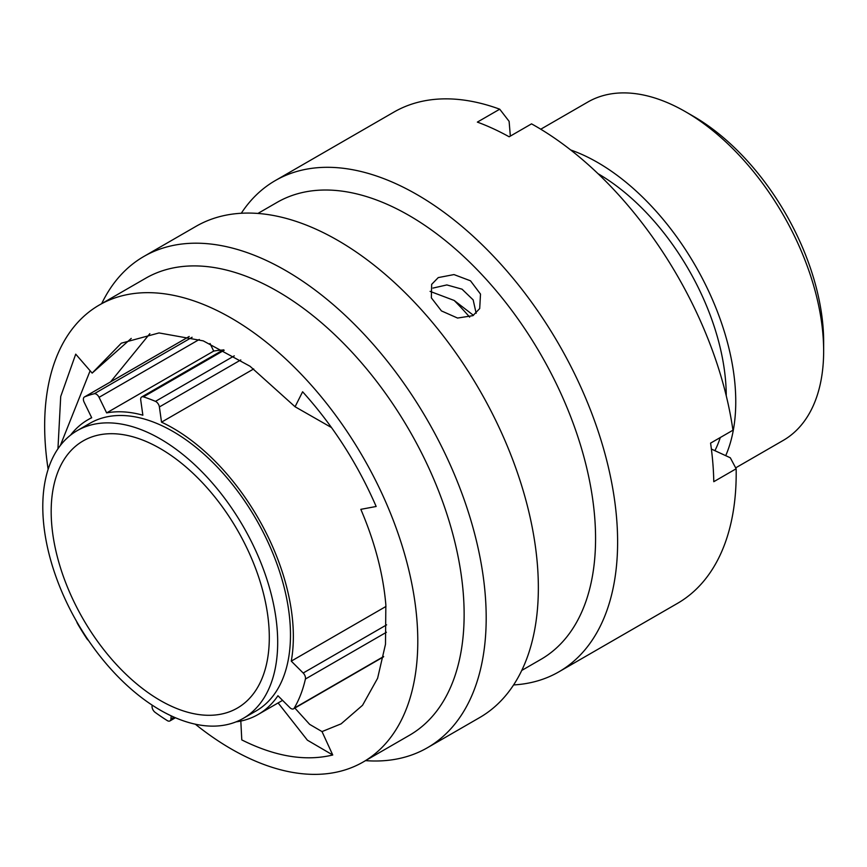<?xml version="1.0" encoding="UTF-8"?>
<svg xmlns="http://www.w3.org/2000/svg" width="867" height="867" viewBox="0 0 867 867"><rect width="100%" height="100%" fill="white"/><g stroke="black" fill="none" stroke-linecap="round" stroke-linejoin="round"><path stroke-width="1.3" d="M236.008 721.875A170.17 98.253 60 0 0 258.106 714.495A170.17 98.253 60 0 0 277.939 695.735L289.86 707.624A4.974 2.872 -120 0 0 291.052 708.567A4.974 2.872 -120 0 0 293.545 708.816A4.974 2.872 -120 0 0 294.195 708.155A192.203 110.976 -120 0 0 305.412 679.034A4.974 2.872 -120 0 0 303.19 673.02L291.269 661.131A170.17 98.253 60 0 0 173.021 428.168A170.17 98.253 60 0 0 161.522 422.164L159.387 406.948A4.974 2.872 -120 0 0 155.475 401.367A192.203 110.976 -120 0 0 143.423 396.858A4.974 2.872 -120 0 0 141.7 396.956A4.974 2.872 -120 0 0 140.725 399.969L142.86 415.195A170.17 98.253 60 0 0 106.641 412.898L99.066 397.335A4.974 2.872 -120 0 0 94.254 393.748A192.203 110.976 -120 0 0 84.608 396.88A4.974 2.872 -120 0 0 84.413 396.978A4.974 2.872 -120 0 0 84.132 402.18L91.707 417.753A170.17 98.253 60 0 0 87.935 419.747L91.631 417.612M152.137 705.12L152.05 706.204A4.974 2.872 -120 0 0 155.095 712.327A192.203 110.976 -120 0 0 167.288 720.596A4.974 2.872 -120 0 0 167.429 720.694A4.974 2.872 -120 0 0 169.921 720.932A4.974 2.872 -120 0 0 170.94 719.003L174.104 717.182M76.751 621.704A4.974 2.872 -120 0 0 77.629 623.817A192.203 110.976 -120 0 0 86.722 638.524A4.974 2.872 -120 0 0 88.467 640.42M693.492 116.33L685.504 111.724L693.492 116.33A184.075 106.273 60 0 1 823.65 341.771L823.65 350.994A195.368 112.797 -120 0 0 685.504 111.724L685.504 111.724A195.368 112.797 -120 0 0 587.815 102.046L540.759 129.216M735.671 467.866L783.183 440.436A195.368 112.797 -120 0 0 823.65 350.994M160.243 700.438A154.239 89.052 60 0 1 59.476 564.515A154.239 89.052 60 0 1 83.124 440.924A154.239 89.052 60 0 1 160.243 448.564A154.239 89.052 60 0 1 261 584.477A154.239 89.052 60 0 1 237.352 708.079A154.239 89.052 60 0 1 160.243 700.438M160.243 438.875A166.106 95.901 60 0 1 268.748 585.247A166.106 95.901 60 0 1 243.291 718.353A166.106 95.901 60 0 1 160.243 710.127A166.106 95.901 60 0 1 51.727 563.745A166.106 95.901 60 0 1 77.185 430.65A166.106 95.901 60 0 1 160.243 438.875M77.185 430.65L89.973 423.269A166.106 95.901 60 0 1 173.021 431.495A166.106 95.901 60 0 1 281.537 577.866A166.106 95.901 60 0 1 256.068 710.973L243.291 718.353M454.156 300.448A215.482 124.414 60 0 1 469.665 317.149M598.002 173.671A181.918 105.037 60 0 1 726.253 395.807M720.282 437.521A181.918 105.037 60 0 1 714.907 450.688M570.681 149.969A195.368 112.797 60 0 1 597.612 162.465A195.368 112.797 60 0 1 725.712 455.663M253.706 368.941L161.522 422.164M385.978 606.445L291.269 661.131M70.498 435.191A170.17 98.253 60 0 1 87.935 419.747M222.971 350.03A170.17 98.253 60 0 0 213.705 351.092L210.02 343.516M213.705 351.092L106.641 412.898M171.189 715.849L170.94 719.003M472.938 315.653L479.7 308.554L480.502 294.097L470.499 280.81L453.972 274.579L438.258 277.592L431.658 284.365L431.354 297.847L441.444 310.917L457.559 318.048L472.938 315.653M432.98 288.082L446.852 284.929L462.035 289.177L473.154 299.884L476.156 313.28M195.303 724.183A263.85 152.332 -120 0 0 363.143 762.017L409.484 735.259A263.85 152.332 -120 0 0 463.195 592.367A263.85 152.332 -120 0 0 340.232 340.027A263.85 152.332 -120 0 0 145.645 278.264L99.304 305.021A263.85 152.332 -120 0 0 45.593 447.903A263.85 152.332 -120 0 0 48.14 469.285M363.143 762.017A263.85 152.332 -120 0 0 416.854 619.125A263.85 152.332 -120 0 0 293.891 366.784A263.85 152.332 -120 0 0 99.304 305.021M365.538 760.63A283.617 163.744 -120 0 0 427.442 747.722A283.617 163.744 -120 0 0 485.184 594.123A283.617 163.744 -120 0 0 352.999 322.871A283.617 163.744 -120 0 0 143.824 256.48A283.617 163.744 -120 0 0 101.688 303.634M427.442 747.722L479.614 717.605A283.617 163.744 -120 0 0 537.345 564.005A283.617 163.744 -120 0 0 405.171 292.753A283.617 163.744 -120 0 0 195.996 226.352L143.824 256.48M521.75 670.44L540.921 659.375A263.85 152.332 -120 0 0 594.632 516.483A263.85 152.332 -120 0 0 471.67 264.142A263.85 152.332 -120 0 0 277.082 202.379L257.911 213.445M513.6 684.93A283.617 163.744 -120 0 0 558.879 671.838A283.617 163.744 -120 0 0 616.61 518.238A283.617 163.744 -120 0 0 484.436 246.987A283.617 163.744 -120 0 0 275.262 180.596A283.617 163.744 -120 0 0 241.286 213.26M558.879 671.838L677.452 603.389A283.617 163.744 -120 0 0 736.148 468.776L713.779 481.694A283.617 163.744 -120 0 0 712.815 462.707A283.617 163.744 -120 0 0 710.582 443.124L732.951 430.216A283.617 163.744 -120 0 0 531.536 123.862L509.157 136.78A283.617 163.744 -120 0 0 477.359 122.106L499.728 109.199A283.617 163.744 -120 0 0 393.835 112.136L275.262 180.596M294.867 708.046L309.627 724.346L322.015 731.585L341.11 723.847L362.558 705.272L377.6 678.297L385.49 644.268L385.848 604.83C383.192 573.943 374.858 542.113 360.835 509.341L376.159 506.48C357.562 463.715 333.047 425.48 302.616 391.776L295.073 406.753L249.999 366.232L203.246 340.861L159.019 332.939L121.337 343.18L92.151 373.103L131.253 338.412M322.015 731.585L332.744 754.994C305.422 761.594 275.11 756.566 241.785 739.909L240.82 721.051M57.948 448.792L60.712 396.512L75.722 354.159L92.151 373.103M110.586 381.859L149.839 333.665M430.086 291.377L454.178 300.459L473.469 315.328M295.073 406.753L331.508 427.572M499.728 109.199L509.113 121.337L510.338 136.097M711.384 449.052L730.317 457.787L736.148 468.776M60.343 445.497L90.125 370.773M332.744 754.994L307.395 740.18L278.123 702.942M240.798 359.935L159.387 406.948M224.217 350.214L143.423 396.858M155.475 401.367L234.274 355.86M199.291 339.474L99.066 397.335M189.201 336.494L84.608 396.88M94.254 393.748L192.095 337.263M303.19 673.02L386.617 624.858M294.195 708.155L383.647 656.514M386.422 632.26L305.412 679.034M258.106 714.495L282.577 700.363M175.427 717.757L169.921 720.932M189.179 336.494L84.413 396.978M223.404 349.78L141.7 396.956M383.582 656.828L293.545 708.816"/></g></svg>
